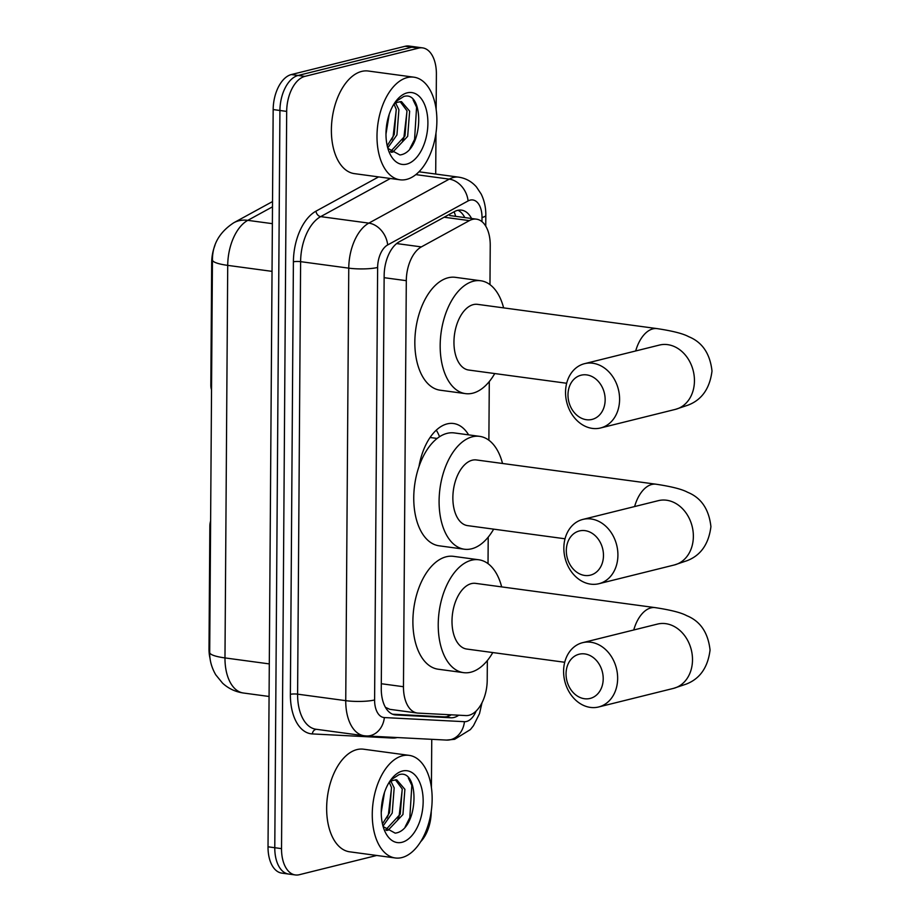 <?xml version="1.0" encoding="UTF-8"?>
<svg xmlns="http://www.w3.org/2000/svg" width="921" height="921" viewBox="0 0 921 921"><rect width="100%" height="100%" fill="white"/><g stroke="black" fill="none" stroke-linecap="round" stroke-linejoin="round"><path stroke-width="1.38" d="M210.621 521.01A10.35 5.883 97.7 0 0 209.85 526.064L208.998 648.706L209.723 648.798M489.972 284.635L490.237 245.47A31.061 17.637 97.7 0 0 476.433 219.152A31.061 17.637 97.7 0 0 469.365 220.626L421.358 246.897A31.061 17.637 97.7 0 0 406.299 280.675L403.467 686.721A31.061 17.637 97.7 0 0 417.271 713.038A31.061 17.637 97.7 0 0 418.099 713.107L465.911 715.571A31.061 17.637 97.7 0 0 469.031 715.26A31.061 17.637 97.7 0 0 487.209 680.251L487.347 660.553M418.986 466.579A50.218 28.516 -82.3 0 1 447.146 423.89A50.218 28.516 -82.3 0 1 453.523 423.51A50.218 28.516 -82.3 0 1 468.616 434.862M211.565 385.197L210.84 385.105A10.35 5.883 97.7 0 0 211.531 389.79M210.84 385.105L211.692 262.45A27.952 15.876 -82.3 0 1 214.927 245.458M439.547 436.715A50.218 28.516 97.7 0 0 436.289 430.153M210.092 658.665A27.952 15.876 -82.3 0 1 208.998 648.706M385.427 707.328L389.836 709.331L417.271 713.038M488.026 563.64L488.211 537.139M488.878 440.226L489.293 381.547M376.758 855.459L299.29 874.72A31.061 17.637 -82.3 0 1 295.342 874.95A31.061 17.637 -82.3 0 1 281.527 848.632L286.684 111.395A31.061 17.637 -82.3 0 1 304.863 76.385L418.641 48.111L411.883 47.201A31.061 17.637 -82.3 0 1 415.832 46.959A31.061 17.637 -82.3 0 0 411.883 47.201L298.105 75.464L411.883 47.201L405.125 46.28A31.061 17.637 -82.3 0 1 409.074 46.05L422.589 47.88A31.061 17.637 -82.3 0 1 436.393 74.198L436.151 109.438M286.684 111.395L279.926 110.485A31.061 17.637 -82.3 0 1 298.105 75.464A31.061 17.637 -82.3 0 0 279.926 110.485L274.78 847.723L279.926 110.485L273.169 109.564A31.061 17.637 -82.3 0 1 291.347 74.555L405.125 46.28M295.342 874.95L288.584 874.041A31.061 17.637 -82.3 0 1 274.78 847.723A31.061 17.637 -82.3 0 0 288.584 874.041L281.826 873.12A31.061 17.637 -82.3 0 1 268.023 846.802L273.169 109.564M471.564 218.496A31.061 17.637 97.7 0 0 461.49 210.138A31.061 17.637 97.7 0 0 454.421 211.611L399.207 241.82A31.061 17.637 97.7 0 0 384.149 275.598L381.271 688.551A31.061 17.637 97.7 0 0 395.074 714.88A31.061 17.637 97.7 0 0 395.903 714.949L450.887 717.781A31.061 17.637 97.7 0 0 453.995 717.471A31.061 17.637 97.7 0 0 458.762 715.203M451.221 714.811A31.061 17.637 -82.3 0 1 447.249 716.561A31.061 17.637 -82.3 0 1 444.129 716.872L392.611 714.212M431.247 811.228L431.247 811.436A31.061 17.637 -82.3 0 1 420.678 841.702M435.99 133.05L435.702 174.057M431.753 739.321L431.419 787.616M418.641 48.111A31.061 17.637 -82.3 0 1 422.589 47.88M458.025 210.264A31.061 17.637 -82.3 0 1 464.806 217.586M402.558 755.75A51.772 29.403 -82.3 0 1 409.131 755.358A51.772 29.403 -82.3 0 1 431.926 804.896A51.772 29.403 -82.3 0 1 401.855 857.578A51.772 29.403 -82.3 0 1 395.282 857.969A51.772 29.403 -82.3 0 1 372.487 808.419A51.772 29.403 -82.3 0 1 402.558 755.75M395.282 857.969L349.669 851.81A51.772 29.403 -82.3 0 1 326.874 802.26A51.772 29.403 -82.3 0 1 356.957 749.59A51.772 29.403 -82.3 0 1 363.53 749.199L409.131 755.358M389.261 782.159L392.737 780.444A25.88 14.701 -82.3 0 0 388.846 782.838M383.136 826.551L395.19 833.148C419.02 830.293 420.068 767.872 399 774.688L390.711 779.995M401.959 842.301A36.241 20.573 -82.3 0 1 384.621 830.765A36.241 20.573 -82.3 0 1 391.655 778.763A36.241 20.573 -82.3 0 1 402.454 771.027A36.241 20.573 -82.3 0 1 423.165 801.454A36.241 20.573 -82.3 0 1 401.959 842.301M386.429 830.454L388.098 830.235L402.938 814.532L404.895 789.309L396.732 779.799L392.737 780.444M385.715 829.809L400.255 814.164L402.224 788.952L395.374 779.765M382.457 823.915L389.525 812.713L391.494 787.501L389.318 782.447M383.009 826.114L392.208 813.082L394.176 787.858L390.941 781.319M381.248 812.23L384.494 792.405M387.062 817.883L388.374 814.694L391.552 787.72M397.791 819.333L399.104 816.144L402.281 789.17M405.148 826.874L409.822 817.595L411.837 785.383L408.337 778.038M407.301 77.571A51.772 29.403 -82.3 0 1 413.874 77.18A51.772 29.403 -82.3 0 1 436.658 126.718A51.772 29.403 -82.3 0 1 406.587 179.399A51.772 29.403 -82.3 0 1 400.013 179.791A51.772 29.403 -82.3 0 1 377.219 130.252A51.772 29.403 -82.3 0 1 407.301 77.571M400.013 179.791L354.401 173.632A51.772 29.403 -82.3 0 1 331.606 124.093A51.772 29.403 -82.3 0 1 361.688 71.412A51.772 29.403 -82.3 0 1 368.262 71.021L413.874 77.18M393.992 103.981L397.469 102.266A25.88 14.701 -82.3 0 0 393.578 104.66M387.868 148.373L399.921 154.97C423.752 152.115 424.8 89.694 403.732 96.509L395.443 101.817M406.691 164.122A36.241 20.573 -82.3 0 1 389.364 152.587A36.241 20.573 -82.3 0 1 396.387 100.585A36.241 20.573 -82.3 0 1 407.186 92.848A36.241 20.573 -82.3 0 1 427.897 123.276A36.241 20.573 -82.3 0 1 406.691 164.122M391.172 152.287L392.83 152.057L407.669 136.354L409.638 111.13L401.475 101.621L397.469 102.266M390.458 151.631L404.987 135.986L406.955 110.773L400.105 101.586M387.2 145.737L394.257 134.535L396.226 109.323L394.061 104.269M387.741 147.936L396.939 134.903L398.908 109.691L395.673 103.152M385.98 134.052L389.226 114.227M391.793 139.704L393.106 136.515L396.283 109.541M402.523 141.155L403.835 137.966L407.013 110.992M409.88 148.695L414.565 139.416L416.58 107.204L413.08 99.859M603.209 678.835A22.783 18.293 -104 0 0 584.789 653.922A22.783 18.293 -104 0 0 566.047 673.815A22.783 18.293 -104 0 0 584.467 698.728A22.783 18.293 -104 0 0 603.209 678.835M563.594 671.179A33.133 26.605 76 0 1 582.625 642.674A33.133 26.605 76 0 1 617.646 678.478A33.133 26.605 76 0 1 598.604 706.983A33.133 26.605 76 0 1 563.594 671.179M658.734 623.805L657.49 624.081A33.133 26.605 -104 0 1 692.5 659.885A33.133 26.605 -104 0 1 673.47 688.39L686.237 684.096C699.925 678.789 707.858 667.449 710.056 650.053C708.099 632.623 700.328 621.168 686.721 615.677C681.264 612.661 670.741 609.978 655.165 607.618L475.604 583.373A33.133 18.811 97.7 0 0 471.391 583.615A33.133 18.811 97.7 0 0 452.142 617.335A33.133 18.811 97.7 0 0 466.728 649.04L564.711 662.268M492.793 652.563A56.952 32.339 -82.3 0 1 470.781 672.215A56.952 32.339 -82.3 0 1 463.551 672.641A56.952 32.339 -82.3 0 1 438.477 618.141A56.952 32.339 -82.3 0 1 471.564 560.198A56.952 32.339 -82.3 0 1 478.793 559.772A56.952 32.339 -82.3 0 1 501.669 586.896M463.551 672.641L438.212 669.222A56.952 32.339 -82.3 0 1 413.138 614.721A56.952 32.339 -82.3 0 1 446.225 556.779A56.952 32.339 -82.3 0 1 453.454 556.342L478.793 559.772M605.155 399.818A22.783 18.293 -104 0 0 586.735 374.905A22.783 18.293 -104 0 0 567.992 394.798A22.783 18.293 -104 0 0 586.424 419.711A22.783 18.293 -104 0 0 605.155 399.818M565.54 392.173A33.133 26.605 76 0 1 584.57 363.668A33.133 26.605 76 0 1 619.591 399.472A33.133 26.605 76 0 1 600.55 427.977A33.133 26.605 76 0 1 565.54 392.173M660.679 344.799L659.436 345.064A33.133 26.605 -104 0 1 694.446 380.868A33.133 26.605 -104 0 1 675.415 409.373L688.194 405.079C701.871 399.783 709.803 388.432 712.002 371.048C710.056 353.618 702.274 342.163 688.666 336.672C683.209 333.655 672.687 330.961 657.11 328.613L477.55 304.356A33.133 18.811 97.7 0 0 473.348 304.609A33.133 18.811 97.7 0 0 454.099 338.318A33.133 18.811 97.7 0 0 468.685 370.035L566.668 383.263M494.75 373.546A56.952 32.339 -82.3 0 1 472.726 393.198A56.952 32.339 -82.3 0 1 465.496 393.624A56.952 32.339 -82.3 0 1 440.422 339.135A56.952 32.339 -82.3 0 1 473.509 281.193A56.952 32.339 -82.3 0 1 480.739 280.755A56.952 32.339 -82.3 0 1 503.614 307.879M465.496 393.624L440.157 390.205A56.952 32.339 -82.3 0 1 415.083 335.716A56.952 32.339 -82.3 0 1 448.17 277.762A56.952 32.339 -82.3 0 1 455.4 277.336L480.739 280.755M603.474 555.559A22.783 18.293 -104 0 0 585.042 530.646A22.783 18.293 -104 0 0 566.311 550.539A22.783 18.293 -104 0 0 584.731 575.452A22.783 18.293 -104 0 0 603.474 555.559M563.848 547.914A33.133 26.605 76 0 1 582.889 519.409A33.133 26.605 76 0 1 617.91 555.213A33.133 26.605 76 0 1 598.869 583.718A33.133 26.605 76 0 1 563.848 547.914M659.597 500.391L658.342 500.656A33.133 26.605 -104 0 1 693.363 536.471A33.133 26.605 -104 0 1 674.322 564.976L687.101 560.67C700.789 555.375 708.721 544.035 710.92 526.639C708.963 509.209 701.192 497.754 687.584 492.263C682.116 489.247 671.605 486.564 656.028 484.204L476.468 459.959A33.133 18.811 97.7 0 0 472.254 460.201A33.133 18.811 97.7 0 0 453.005 493.921A33.133 18.811 97.7 0 0 467.592 525.626L565.034 538.785M493.656 529.149A56.952 32.339 -82.3 0 1 471.644 548.789A56.952 32.339 -82.3 0 1 464.403 549.227A56.952 32.339 -82.3 0 1 439.34 494.727A56.952 32.339 -82.3 0 1 472.415 436.784A56.952 32.339 -82.3 0 1 479.657 436.358A56.952 32.339 -82.3 0 1 502.532 463.47M464.403 549.227L439.064 545.796A56.952 32.339 -82.3 0 1 414.001 491.307A56.952 32.339 -82.3 0 1 447.088 433.365A56.952 32.339 -82.3 0 1 454.318 432.928L479.657 436.358M210.587 526.156L209.85 526.064M454.088 211.795A31.061 23.589 61.3 0 1 455.653 216.354M211.692 262.45L212.417 262.554M448.838 714.696A31.061 25.535 92.9 0 1 447.756 716.423M381.306 683.727L403.467 686.721M384.138 277.682L406.299 280.675M396.64 243.558L421.358 246.897M444.164 217.229L469.365 220.626M212.44 259.918A36.241 6.562 0.4 0 0 227.717 265.375L224.977 657.916A36.241 6.562 -179.6 0 1 209.7 652.459L212.44 259.918C212.394 244.468 219.52 232.08 233.796 222.744A36.241 27.515 61.3 0 1 247.795 220.349A41.41 23.52 97.7 0 0 227.717 265.375L272.04 271.361M269.3 663.903L224.977 657.916A41.41 23.52 97.7 0 0 243.386 693.006L269.07 696.472M272.489 206.834L247.795 220.349L272.374 223.665M268.023 846.802L281.527 848.632M291.347 74.555L304.863 76.385M481.971 221.662L482.005 217.506A20.711 11.754 97.7 0 0 470.171 200.122A20.711 11.754 97.7 0 0 468.087 200.939L387.672 244.94A20.711 11.754 97.7 0 0 377.633 267.458L374.605 699.972A20.711 11.754 97.7 0 0 384.368 717.563L464.449 721.684A20.711 11.754 97.7 0 0 466.521 721.477A20.711 11.754 97.7 0 0 476.145 711.012M374.605 699.972A20.711 3.753 -179.6 0 1 345.743 700.662L297.598 694.158A41.41 23.52 97.7 0 0 316.007 729.248L364.152 735.752A41.41 23.52 -82.3 0 1 345.743 700.662L348.76 268.149A41.41 23.52 -82.3 0 1 368.837 223.124L449.252 179.123A41.41 23.52 -82.3 0 1 453.42 177.465A41.41 23.52 -82.3 0 1 458.681 177.154L418.974 171.79M415.855 174.61L449.252 179.123A20.711 15.726 61.3 0 1 468.087 200.939M397.216 737.548A46.591 26.456 -82.3 0 1 397.089 737.583A46.591 26.456 -82.3 0 1 392.415 738.043L312.334 733.922A46.591 26.456 -82.3 0 1 290.38 694.33L293.396 261.829A46.591 26.456 -82.3 0 1 315.984 211.162L378.612 176.901M387.672 244.94A20.711 15.726 61.3 0 0 368.837 223.124L320.692 216.619A41.41 23.52 97.7 0 0 300.614 261.656L297.598 694.158A5.181 0.933 0.4 0 0 290.38 694.33M390.377 178.49L320.692 216.619A5.181 3.926 -118.7 0 1 315.984 211.162M377.633 267.458A20.711 3.753 -179.6 0 1 348.76 268.149L300.614 261.656A5.181 0.933 0.4 0 0 293.396 261.829M316.548 729.328A5.181 4.26 -87.1 0 0 312.334 733.922M392.542 737.307A5.181 4.26 -87.1 0 0 392.415 738.043M384.368 717.563A20.711 17.027 92.9 0 1 366.408 735.96L446.489 740.081A20.711 17.027 92.9 0 0 464.449 721.684M485.747 226.129L485.816 215.364A20.711 3.753 -179.6 0 1 482.005 217.506M444.129 716.872L450.887 717.781M394.257 714.731L395.903 714.949M655.165 607.618A33.133 18.811 97.7 0 0 650.963 607.872A33.133 18.811 97.7 0 0 633.74 629.976M657.11 328.613A33.133 18.811 97.7 0 0 652.908 328.866A33.133 18.811 97.7 0 0 635.686 350.97M656.028 484.204A33.133 18.811 97.7 0 0 651.826 484.458A33.133 18.811 97.7 0 0 634.604 506.562M449.747 215.549L476.433 219.152M209.7 652.459C209.551 660.15 211.577 667.61 215.767 674.828L222.594 683.186C228.489 688.586 235.419 691.855 243.386 693.006M233.796 222.744L272.524 201.561M446.489 740.081L454.629 739.298L470.389 729.582L473.463 725.725L479.507 713.637L482.005 702.735M364.152 735.752L366.408 735.96M485.816 215.364C485.897 207.662 484.354 200.548 481.165 194.032L476.445 186.951C471.667 181.495 465.738 178.225 458.681 177.154M657.49 624.081L582.625 642.674M673.47 688.39L598.604 706.983M659.436 345.064L584.57 363.668M675.415 409.373L600.55 427.977M658.342 500.656L582.889 519.409M437.118 438.442L430.061 437.487M674.322 564.976L598.869 583.718"/></g></svg>

